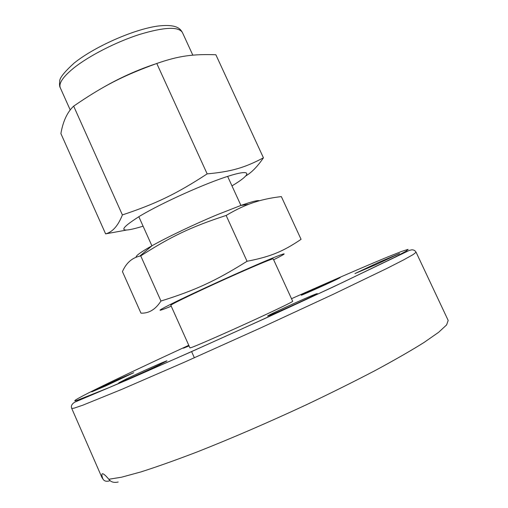 <?xml version="1.0" encoding="UTF-8"?>
<svg xmlns="http://www.w3.org/2000/svg" width="508" height="508" viewBox="0 0 508 508"><rect width="100%" height="100%" fill="white"/><g stroke="black" fill="none" stroke-linecap="round" stroke-linejoin="round"><path stroke-width="0.76" d="M110.084 480.524L109.188 480.936C105.931 481.794 103.759 480.943 102.673 478.384C101.6 475.202 101.594 473.659 102.641 473.754L102.679 473.761C103.835 473.945 105.88 475.78 108.826 479.26C110.833 482.06 113.957 482.981 118.199 482.009M189.059 345.923L183.42 348.209L188.855 345.465M105.962 385.82L91.726 391.878L119.329 378.828L133.737 372.694L105.962 385.82M305.162 293.186C315.138 288.373 340.684 277 340.138 277.628L336.601 279.464C326.822 284.207 300.374 295.967 301.276 295.192L305.162 293.186M378.162 262.598L399.529 253.498L376.117 264.56L354.959 273.571L378.162 262.598M315.163 294.278L317.252 293.592C319.075 293.478 277.425 312.522 269.272 315.519L267.646 316.027C266.402 315.881 305.74 297.879 315.163 294.278M159.715 364.623C145.764 371.38 117.869 383.794 118.783 382.854L126.695 378.778C140.843 371.964 167.475 360.108 166.961 360.87L159.715 364.623M191.999 347.307L189.948 347.91L170.847 305.333C168.891 305.219 206.108 287.464 238.76 273.05C260.547 263.455 272.034 258.737 273.234 258.889L292.691 301.308C293.16 301.657 274.326 310.744 249.123 322.262C223.952 333.769 198.552 344.888 191.999 347.307M136.15 257.264C135.458 255.949 140.748 252.114 152.019 245.751C167.57 237.026 194.259 224.288 216.967 214.814L240.805 205.48C251.492 201.708 257.727 200.127 259.505 200.736M281.349 196.602C269.113 198.006 258.229 200.571 248.691 204.299C241.884 206.858 234.372 210.579 226.143 215.456C191.091 226.879 170.917 236.518 140.741 255.892L139.808 256.108C131.959 257.886 126.174 263.049 122.441 271.602L140.964 313.15C148.876 313.506 155.537 309.461 160.96 301.028C195.167 290.335 215.633 280.975 247.053 261.271C270.904 256.654 283.521 251.206 301.066 239.325L281.349 196.602M273.628 259.753L278.073 257.505C293.776 249.466 278.321 255.124 242.557 270.974C218.402 281.661 189.871 294.843 174.022 302.622C158.299 310.426 155.829 312.242 166.605 308.064L171.24 306.203M247.053 261.271L226.143 215.456M160.96 301.028L140.741 255.892M263.442 157.817L215.862 54.75C192.837 54.007 178.81 55.804 156.775 63.481C122.663 75.863 103.022 86.03 73.66 106.134C67.285 112.122 63.03 121.26 60.89 133.566L105.613 233.871C112.522 232.093 118.11 225.774 122.39 214.928C156.077 203.689 176.232 194.024 207.162 173.882C231.896 171.59 245.053 167.538 263.442 157.817C257.569 166.408 251.778 172.383 246.062 175.749M126.181 230.124L105.613 233.871M231.972 185.884C251.981 173.965 252.54 168.567 228.937 175.978C205.626 183.223 162.979 202.368 140.379 215.754C117.418 230.2 118.326 233.68 143.097 226.2M155.55 63.913C137.471 69.907 120.066 77.724 103.34 87.37M73.66 106.134L122.39 214.928M156.775 63.481L207.162 173.882M102.673 478.384L101.924 477.52L71.742 408.432L73.984 408.197L82.88 405.168L121.571 389.452L184.741 362.045L260.972 327.787L333.413 294.215L386.81 268.472L403.549 259.925L413.226 254.533L416.09 252.228L448.189 320.446L446.595 324.936L438.607 332.315L423.926 342.544C410.87 350.71 394.646 360.026 375.26 370.491C354.305 381.451 331.514 392.792 306.883 404.527C268.434 422.427 231.832 438.239 197.085 451.961C175.527 460.21 156.769 466.871 140.805 471.957L121.552 477.202L108.826 479.26M291.497 298.704C332.499 280.416 364.769 266.414 388.303 256.705L401.79 251.365L408.121 249.358L406.076 251.193L394.741 257.239L343.7 281.946L306.007 299.555C262.642 319.589 219.354 339.217 176.143 358.426L108.801 387.718L76.937 400.418C62.706 404.743 120.948 376.561 188.779 345.3M182.391 32.455C180.721 29.972 178.397 23.438 157.15 26.156C132.823 29.699 94.005 46.996 74.066 63.144C64.173 72.155 59.398 78.213 59.734 81.331C59.334 84.569 59.531 86.741 60.312 87.833C58.503 83.376 63.043 76.727 73.927 67.888C89.198 55.74 116.199 41.935 139.535 34.449C164.186 27.057 178.473 26.391 182.391 32.455L192.83 55.169M71.742 408.432C70.752 406.146 71.749 404.063 74.74 402.171L128.384 379.425L190.957 351.892L264.331 318.77L332.823 287.122L409.404 250.361L412.007 249.796L413.664 250.05L415.061 250.869L416.09 252.228M194.374 357.778L191.605 351.606M103.029 479.171L101.924 477.52M240.805 205.48L248.691 204.299M151.917 245.84L138.817 216.681M240.938 205.461L227.628 176.397M152.019 245.751L139.808 256.108M60.312 87.833L70.218 109.963"/></g></svg>
